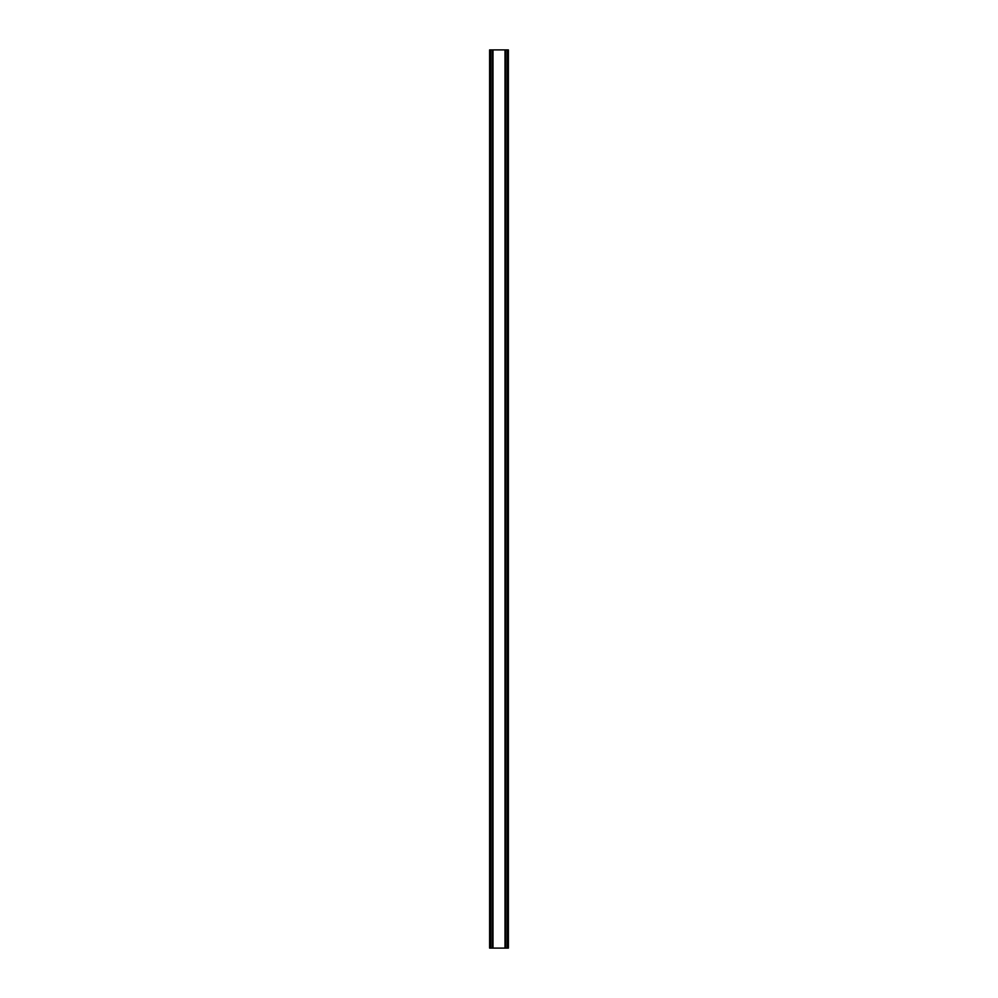 <?xml version="1.0" encoding="UTF-8"?>
<svg xmlns="http://www.w3.org/2000/svg" width="998" height="998" viewBox="0 0 998 998"><rect width="100%" height="100%" fill="white"/><g stroke="black" fill="none" stroke-linecap="round" stroke-linejoin="round"><path stroke-width="1.5" d="M507.059 49.9L489.606 49.9L489.606 948.1L508.394 948.1L508.394 49.9L507.059 49.9L507.059 948.1M508.394 49.9L508.394 948.1M489.606 948.1L489.606 49.9M490.941 49.9L490.941 948.1M492.538 49.9L492.538 948.1M492.987 49.9L492.987 948.1M505.013 49.9L505.013 948.1M505.462 49.9L505.462 948.1"/></g></svg>
